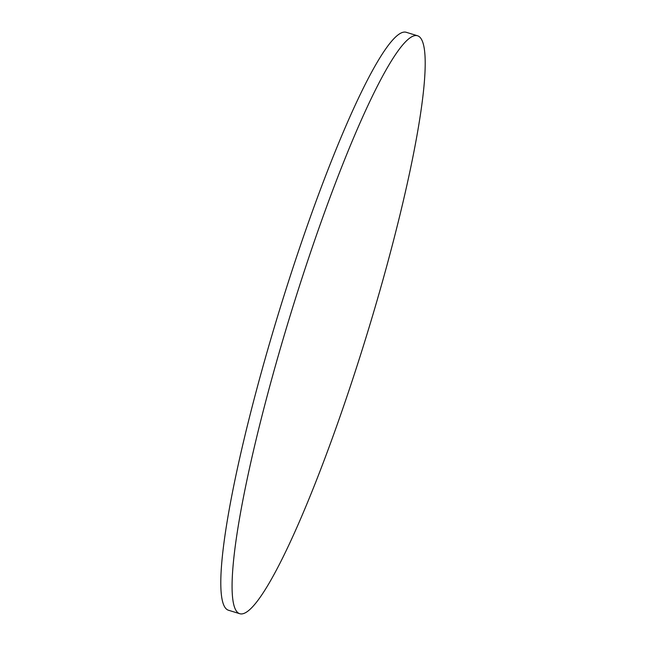 <?xml version="1.0" encoding="UTF-8"?>
<svg xmlns="http://www.w3.org/2000/svg" width="646" height="646" viewBox="0 0 646 646"><rect width="100%" height="100%" fill="white"/><g stroke="black" fill="none" stroke-linecap="round" stroke-linejoin="round"><path stroke-width="0.97" d="M239.723 613.7L228.442 610.228A302.336 39.463 -72.9 0 1 285.621 290.53A302.336 39.463 -72.9 0 1 406.277 32.3L417.558 35.772A302.336 39.463 -72.9 0 1 360.379 355.47A302.336 39.463 -72.9 0 1 239.723 613.7A302.336 39.463 -72.9 0 1 296.902 294.003A302.336 39.463 -72.9 0 1 417.558 35.772"/></g></svg>
